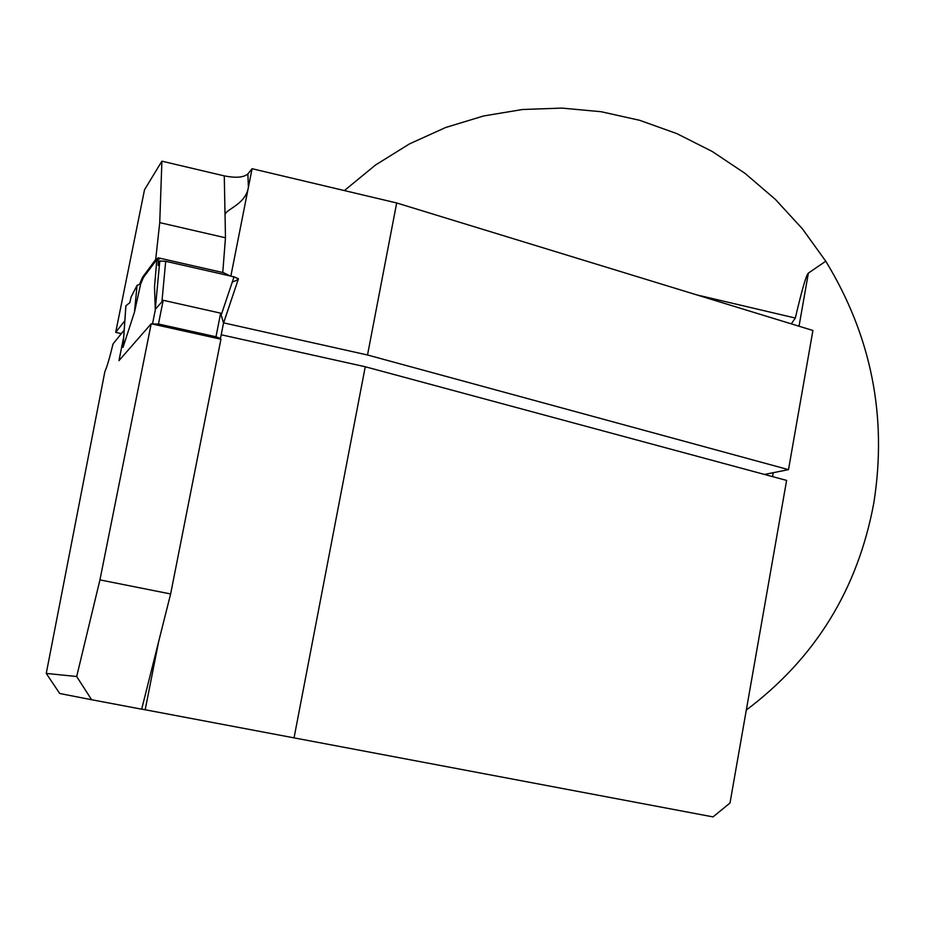 <?xml version="1.0" encoding="UTF-8"?>
<svg xmlns="http://www.w3.org/2000/svg" width="925" height="925" viewBox="0 0 925 925"><rect width="100%" height="100%" fill="white"/><g stroke="black" fill="none" stroke-linecap="round" stroke-linejoin="round"><path stroke-width="1.39" d="M46.25 673.423L76.682 676.51L91.61 699.739L59.72 693.496L46.25 673.423L104.86 371.653C106.838 367.445 109.566 358.206 113.047 343.915L124.181 330.132M76.682 676.51L99.935 579.894L151.203 323.762L118.967 360.634L123.719 336.897M91.61 699.739L141.675 709.186L170.628 593.966L99.935 579.894M365.259 366.751L294.046 737.872L713.013 816.902L729.998 803.016L786.608 480.41L365.259 366.751L221.214 334.769M696.675 294.867L795.327 318.05L791.291 323.854M795.327 318.05C802.021 289.502 806.369 274.517 808.381 273.095L799.027 326.224M294.046 737.872L141.687 709.105M124.829 320.767L115.694 332.364L144.52 189.764L161.898 161.181L224.278 175.889C235.782 178.167 243.657 177.519 247.877 173.935L252.074 168.708L396.686 202.968L812.913 330.479L788.493 469.646L367.514 354.992L396.686 202.968M223.642 322.883L367.514 354.992M121.372 333.613L115.694 332.364M764.478 474.444L788.493 469.646M161.898 161.181L159.736 222.624L155.677 259.578L142.496 277.315L139.513 284.438M155.677 259.578L156.626 259.798M156.822 259.52L143.398 277.523L142.496 277.315M247.877 173.935L248.409 187.255L252.074 168.708M230.857 276.101L248.409 187.255C245.611 205.073 224.578 209.397 225.064 215.167L225.469 237.783L222.763 272.505M344.366 190.573L375.504 165.032L409.463 143.907L445.688 127.488L483.59 115.972L522.544 109.497L561.938 108.098L601.181 111.728L639.684 120.308L676.88 133.628L712.227 151.469L745.226 173.518L775.416 199.43L802.391 228.81L825.771 261.208C871.385 336.041 887.41 416.551 873.859 502.738C857.926 589.017 815.411 658.114 746.313 710.03M825.771 261.208L808.381 273.095M151.203 323.762L220.936 339.221L170.628 593.966M225.469 237.783L159.736 222.624M152.186 323.981L158.452 324.004L215.988 336.769L220.474 338.55L219.965 339.001M155.284 309.297L159.782 260.966L155.273 309.389L154.51 286.935L156.892 258.734L159.458 259.035L158.106 257.809L223.457 272.667L230.244 275.962M155.273 309.389L163.193 300.29L220.659 313.159L223.515 323.114L220.474 338.4M158.106 257.809L157.377 258.792M143.398 277.523L140.669 284.01L134.472 312.107L123.037 347.326L125.916 305.724L129.812 302.706L131.096 296.971L137.085 285.316L140.669 284.01M122.979 347.384L123.094 346.413M134.472 312.107L137.085 285.316M156.892 258.734L158.302 260.838L159.771 261.162M221.491 314.188L234.037 276.829L238.453 278.76L223.526 323.045M234.037 276.829L165.691 261.289L159.782 260.966L158.152 265.487L158.302 260.838M165.691 261.289L162.002 300.879M158.152 265.487C160.707 264.007 154.174 258.653 170.558 262.399L229.967 275.904C245.241 279.535 233.516 280.738 232.21 282.275M773.242 472.698L772.548 476.629M158.626 641.719L145.19 709.764M225.041 215.675L224.278 175.889M152.579 323.542L155.608 308.349M215.988 336.769L220.659 313.159M158.452 324.004L163.193 300.29M220.485 338.458L223.515 323.126M125.869 305.782L123.002 347.106M238.453 278.76L223.445 323.461"/></g></svg>
